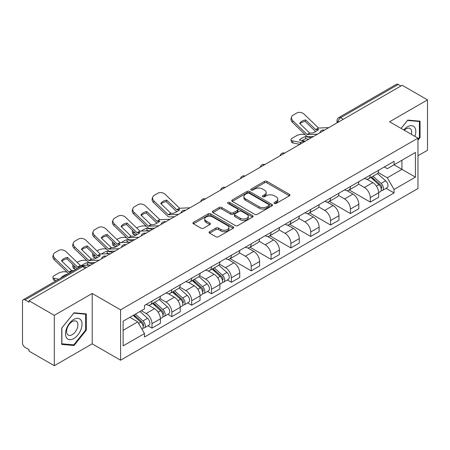 <?xml version="1.0" encoding="UTF-8"?>
<svg xmlns="http://www.w3.org/2000/svg" width="450" height="450" viewBox="0 0 450 450"><rect width="100%" height="100%" fill="white"/><g stroke="black" fill="none" stroke-linecap="round" stroke-linejoin="round"><path stroke-width="0.67" d="M274.387 203.445A1.238 0.714 0 0 0 276.137 203.445L289.401 195.789A1.766 1.018 0 0 0 289.918 195.064A1.766 1.018 0 0 0 289.401 194.344L266.929 181.373A1.766 1.018 0 0 0 264.431 181.373L251.167 189.028A1.238 0.714 0 0 0 250.802 189.534A1.238 0.714 0 0 0 251.167 190.041A1.238 0.714 0 0 0 252.911 190.041L254.632 189.045A5.647 3.262 0 0 1 262.62 189.045L264.493 190.131A5.647 3.262 0 0 1 266.147 192.437A5.647 3.262 0 0 1 264.493 194.743L262.778 195.733A1.238 0.714 0 0 0 262.418 196.239A1.238 0.714 0 0 0 262.778 196.74A1.238 0.714 0 0 0 264.527 196.74L266.243 195.75A5.647 3.262 0 0 1 274.23 195.75L276.103 196.83A5.647 3.262 0 0 1 277.762 199.136A5.647 3.262 0 0 1 276.103 201.448L274.387 202.438A1.238 0.714 0 0 0 274.028 202.939A1.238 0.714 0 0 0 274.387 203.445L274.387 202.438M209.621 231.683A1.766 1.018 0 0 0 209.104 232.408A1.766 1.018 0 0 0 209.621 233.128L215.927 236.768A1.766 1.018 0 0 0 218.424 236.768L233.156 228.263A1.766 1.018 0 0 0 233.674 227.542A1.766 1.018 0 0 0 233.156 226.817L210.684 213.846A1.766 1.018 0 0 0 208.187 213.846L193.455 222.351A1.766 1.018 0 0 0 192.938 223.071A1.766 1.018 0 0 0 193.455 223.791L201.066 228.189A1.766 1.018 0 0 0 203.563 228.189L209.869 224.55A1.766 1.018 0 0 0 210.386 223.83A1.766 1.018 0 0 0 209.869 223.104L206.094 220.928A4.725 2.728 0 0 1 204.711 218.998A4.725 2.728 0 0 1 207.624 216.478A4.725 2.728 0 0 1 212.771 217.069L227.571 225.613A4.725 2.728 0 0 1 228.954 227.542A4.725 2.728 0 0 1 226.035 230.057A4.725 2.728 0 0 1 220.888 229.466L218.424 228.043A1.766 1.018 0 0 0 215.927 228.043L209.621 231.683L209.621 233.128M120.572 309.836L92.205 293.456L54.298 315.343L28.986 300.729L402.188 85.264L427.5 99.877L389.593 121.764L417.96 138.139L120.572 309.836L120.572 360.214L417.96 188.516L417.96 138.139M254.756 214.346A1.766 1.018 0 0 0 257.254 214.346L271.986 205.841A1.766 1.018 0 0 0 272.503 205.121A1.766 1.018 0 0 0 271.986 204.401L249.514 191.424A1.766 1.018 0 0 0 247.016 191.424L232.284 199.929A1.766 1.018 0 0 0 231.767 200.655A1.766 1.018 0 0 0 232.284 201.375L254.756 214.346M228.471 203.715A1.238 0.714 0 0 1 229.725 203.889L229.725 202.421L252.568 215.612A1.766 1.018 0 0 1 253.086 216.332A1.766 1.018 0 0 1 252.568 217.052L237.836 225.557A1.766 1.018 0 0 1 235.339 225.557L212.867 212.58L212.867 211.14A1.766 1.018 0 0 0 212.349 211.86A1.766 1.018 0 0 0 212.867 212.58M212.867 211.14L219.172 207.501A1.766 1.018 0 0 1 221.67 207.501L230.782 212.766A1.766 1.018 0 0 0 233.28 212.766L237.465 210.347A1.766 1.018 0 0 0 237.982 209.627A1.766 1.018 0 0 0 237.465 208.907L227.976 203.428A1.238 0.714 0 0 1 227.61 202.922A1.238 0.714 0 0 1 228.375 202.264A1.238 0.714 0 0 1 229.725 202.421M54.298 315.343L54.298 365.721L28.986 351.107L28.986 349.639L25.043 347.361A3.6 2.076 -120 0 1 22.5 342.956L22.5 301.387A3.6 2.076 -120 0 1 23.242 299.745L80.865 266.479A3.6 2.076 60 0 1 82.665 266.653L25.043 299.919A3.6 2.076 -120 0 0 23.242 299.745M417.96 155.762L427.5 150.255L427.5 99.877M54.298 365.721L92.205 343.839L120.572 360.214M28.986 300.729L28.986 302.197L25.043 299.919M343.294 119.267L340.622 117.726A3.6 2.076 60 0 0 338.822 117.546L396.444 84.279A3.6 2.076 60 0 1 398.244 84.454L340.622 117.726A3.6 2.076 120 0 0 338.079 122.13L338.079 122.276M400.916 86.001L398.244 84.454M370.26 175.078A8.274 4.776 60 0 1 368.544 178.791L376.942 173.947A8.274 4.776 -120 0 0 378.658 170.229M358.346 183.988L364.41 187.487A8.274 4.776 60 0 1 370.26 197.623L378.658 192.774A8.274 4.776 -120 0 0 372.803 182.644L366.795 179.173M378.658 192.774L378.658 197.257L370.26 202.101L349.217 189.951M368.544 178.791A8.274 4.776 60 0 1 364.472 178.419M370.26 197.623L370.26 202.101M350.415 186.536A8.274 4.776 60 0 1 348.705 190.249L357.098 185.4A8.274 4.776 -120 0 0 358.813 181.688M329.372 201.409L350.415 213.559L358.813 208.71L358.813 204.232A8.274 4.776 -120 0 0 352.963 194.096L346.95 190.631M348.705 190.249A8.274 4.776 60 0 1 344.632 189.877M338.501 195.446L344.565 198.945A8.274 4.776 60 0 1 350.415 209.081L350.415 213.559M330.576 197.989A8.274 4.776 60 0 1 328.86 201.707L337.258 196.858A8.274 4.776 -120 0 0 338.968 193.146M309.532 212.867L330.576 225.017L338.968 220.168L338.968 215.691A8.274 4.776 -120 0 0 333.118 205.554L327.111 202.084M328.86 201.707A8.274 4.776 60 0 1 324.787 201.33M318.662 206.899L324.726 210.403A8.274 4.776 60 0 1 330.576 220.534L330.576 225.017M310.731 209.447A8.274 4.776 60 0 1 309.021 213.159L317.413 208.316A8.274 4.776 -120 0 0 319.129 204.598M289.688 224.319L310.731 236.469L319.129 231.626L319.129 227.143A8.274 4.776 -120 0 0 313.273 217.013L307.266 213.542M309.021 213.159A8.274 4.776 60 0 1 304.942 212.788M298.817 218.357L304.881 221.856A8.274 4.776 60 0 1 310.731 231.992L310.731 236.469M290.891 220.905A8.274 4.776 60 0 1 289.176 224.618L297.568 219.769A8.274 4.776 -120 0 0 299.284 216.056M269.843 235.778L290.891 247.928L299.284 243.079L299.284 238.601A8.274 4.776 -120 0 0 293.434 228.465L287.426 225M289.176 224.618A8.274 4.776 60 0 1 285.103 224.246M278.972 229.815L285.036 233.314A8.274 4.776 60 0 1 290.891 243.45L290.891 247.928M271.046 232.357A8.274 4.776 60 0 1 269.331 236.076L277.729 231.227A8.274 4.776 -120 0 0 279.439 227.514M250.003 247.236L271.046 259.386L279.439 254.537L279.439 250.059A8.274 4.776 -120 0 0 273.589 239.923L267.581 236.453M269.331 236.076A8.274 4.776 60 0 1 265.258 235.699M259.132 241.268L265.196 244.772A8.274 4.776 60 0 1 271.046 254.903L271.046 259.386M251.201 243.816A8.274 4.776 60 0 1 249.491 247.528L257.884 242.685A8.274 4.776 -120 0 0 259.599 238.967M230.158 258.688L251.201 270.838L259.599 265.995L259.599 261.512A8.274 4.776 -120 0 0 253.749 251.381L247.736 247.911M249.491 247.528A8.274 4.776 60 0 1 245.413 247.157M239.287 252.726L245.351 256.224A8.274 4.776 60 0 1 251.201 266.361L251.201 270.838M231.362 255.274A8.274 4.776 60 0 1 229.646 258.986L238.039 254.138A8.274 4.776 -120 0 0 239.754 250.425M227.334 279.973L231.362 282.296L239.754 277.447L239.754 272.97A8.274 4.776 -120 0 0 233.904 262.834L227.897 259.369M229.646 258.986A8.274 4.776 60 0 1 225.574 258.615M219.448 264.184L225.506 267.683A8.274 4.776 60 0 1 231.362 277.819L231.362 282.296M211.517 266.726A8.274 4.776 60 0 1 209.801 270.444L218.199 265.596A8.274 4.776 -120 0 0 219.909 261.883M207.489 291.431L211.517 293.754L219.909 288.906L219.909 284.428A8.274 4.776 -120 0 0 214.059 274.292L208.052 270.821M209.801 270.444A8.274 4.776 60 0 1 205.729 270.067M199.603 275.636L205.667 279.141A8.274 4.776 60 0 1 211.517 289.271L211.517 293.754M191.672 278.184A8.274 4.776 60 0 1 189.962 281.897L198.354 277.054A8.274 4.776 -120 0 0 200.07 273.336M187.65 302.884L191.672 305.207L200.07 300.364L200.07 295.881A8.274 4.776 -120 0 0 194.22 285.75L188.207 282.279M189.962 281.897A8.274 4.776 60 0 1 185.889 281.526M179.758 287.094L185.822 290.593A8.274 4.776 60 0 1 191.672 300.729L191.672 305.207M171.833 289.642A8.274 4.776 60 0 1 170.117 293.355L178.515 288.506A8.274 4.776 -120 0 0 180.225 284.794M167.805 314.342L171.833 316.665L180.225 311.816L180.225 307.339A8.274 4.776 -120 0 0 174.375 297.202L168.368 293.738M170.117 293.355A8.274 4.776 60 0 1 166.044 292.984M159.919 298.553L165.982 302.051A8.274 4.776 60 0 1 171.833 312.188L171.833 316.665M151.987 301.095A8.274 4.776 60 0 1 150.272 304.813L158.67 299.964A8.274 4.776 -120 0 0 160.386 296.252M147.966 325.8L151.987 328.123L160.386 323.274L160.386 318.797A8.274 4.776 -120 0 0 154.53 308.661L148.523 305.19M150.272 304.813A8.274 4.776 60 0 1 146.199 304.436M141.306 310.719L146.138 313.509A8.274 4.776 60 0 1 151.987 323.64L151.987 328.123M384.317 166.961L387.304 168.688L415.418 152.46L401.934 160.245L401.934 169.352L387.304 177.795L378.191 172.53M123.114 330.322L137.739 321.879L144.484 333.557L123.114 345.892L123.114 321.216L144.484 308.88L144.484 305.432L394.048 161.347L394.048 164.796L415.418 177.137L394.048 189.472L387.304 177.795M415.418 152.46L415.418 177.137M144.484 333.557L144.484 337.011L394.048 192.926L394.048 189.472M417.96 140.158L420.058 137.548L420.058 121.179L407.784 120.082L401.096 128.402M92.205 293.456L92.205 343.839M61.74 344.419L74.014 345.516L86.288 330.244L86.288 313.881L74.014 312.784L61.74 328.056L61.74 344.419M137.739 321.879L129.853 317.329M386.077 188.325L394.048 192.926M419.423 137.177L420.058 137.548M72.72 344.767L74.014 345.516M85.652 329.878L86.288 330.244M274.882 203.619L276.103 202.916A5.647 3.262 0 0 0 277.762 200.61L277.762 199.136M266.147 192.437L266.147 193.905A5.647 3.262 0 0 1 264.493 196.211L263.273 196.914M289.378 195.801L266.929 182.841A1.766 1.018 0 0 0 264.431 182.841L251.662 190.215M271.963 205.858L249.514 192.893A1.766 1.018 0 0 0 247.016 192.893L232.307 201.386M268.864 205.627A1.238 0.714 0 0 0 269.224 205.121A1.238 0.714 0 0 0 268.864 204.615L249.137 193.23A1.238 0.714 0 0 0 247.388 193.23L245.576 194.271A5.647 3.262 0 0 0 243.922 196.583A5.647 3.262 0 0 0 245.576 198.889L259.065 206.674A5.647 3.262 0 0 0 267.053 206.674L268.864 205.627L268.864 207.096A1.238 0.714 0 0 0 269.224 206.589L269.224 205.121M243.922 196.583L243.922 198.051A5.647 3.262 0 0 0 245.576 200.357L245.576 198.889M268.864 207.096L267.053 208.142A5.647 3.262 0 0 1 259.065 208.142L245.576 200.357M212.889 212.597L219.172 208.969L219.172 207.501M237.982 209.627L237.982 211.095A1.766 1.018 0 0 1 237.465 211.815L233.28 214.234A1.766 1.018 0 0 1 230.782 214.234L221.67 208.969A1.766 1.018 0 0 0 219.172 208.969M229.725 203.889L252.546 217.063M240.244 218.222A4.725 2.728 0 0 0 245.391 218.812A4.725 2.728 0 0 0 248.304 216.292A4.725 2.728 0 0 0 246.921 214.369L241.706 211.359A1.766 1.018 0 0 0 239.209 211.359L235.029 213.773A1.766 1.018 0 0 0 234.512 214.493A1.766 1.018 0 0 0 235.029 215.213L240.244 218.222L240.244 219.69A4.725 2.728 0 0 0 245.391 220.281A4.725 2.728 0 0 0 248.304 217.766L248.304 216.292M234.512 214.493L234.512 215.961A1.766 1.018 0 0 0 235.029 216.681L235.029 215.213M240.244 219.69L235.029 216.681M228.954 227.542L228.954 229.011A4.725 2.728 0 0 1 226.035 231.531A4.725 2.728 0 0 1 220.888 230.934L218.424 229.511A1.766 1.018 0 0 0 215.927 229.511L209.644 233.139M204.711 218.998L204.711 220.466A4.725 2.728 0 0 0 206.094 222.396L206.094 220.928M209.846 224.561L206.094 222.396M233.134 228.274L210.684 215.314A1.766 1.018 0 0 0 208.187 215.314L193.477 223.808M308.672 139.252L305.887 138.724L305.364 136.609L311.293 137.739M305.364 136.609A11.154 4.067 -13.9 0 0 299.385 140.057L305.314 141.193M299.897 144.321L292.933 142.987A5.394 1.969 166.1 0 1 291.51 142.088L290.987 139.972A5.394 1.969 -13.9 0 1 292.607 137.981L296.297 135.849A5.394 1.969 -13.9 0 1 303.728 134.342L305.168 134.618M290.987 139.972A5.394 1.969 -13.9 0 0 292.41 140.878L292.933 142.987M300.932 142.504L292.41 140.878M305.887 138.724A11.154 4.067 -13.9 0 0 301.978 140.558M370.834 177.474L378.923 184.686A4.494 2.599 60 0 1 380.334 191.644L378.652 192.611M371.048 177.666L374.856 179.859M371.649 177.002L380.649 185.029A2.16 1.249 60 0 1 381.324 188.37A2.16 1.249 60 0 1 381.127 188.443M372.999 176.226L381.082 183.437A4.494 2.599 60 0 1 382.494 190.395A4.494 2.599 60 0 1 381.139 190.536M377.505 173.514L385.661 180.793A4.494 2.599 60 0 1 387.073 187.751L382.494 190.395M305.634 119.919A11.154 8.151 -160.8 0 0 299.655 123.373L309.696 133.048L312.626 133.02A11.154 2.604 -20.2 0 0 316.136 131.265A11.154 2.604 -20.2 0 0 318.606 129.566L315.754 129.656L305.634 119.919L305.106 121.427L315.152 131.102A2.7 1.558 -120 0 0 315.681 131.524M317.526 134.145L307.232 134.578L292.933 120.814L292.41 122.321A5.394 3.943 -160.8 0 1 291.127 118.35L291.651 116.843A5.394 3.943 19.2 0 0 292.933 120.814M313.442 136.502L308.143 136.744A2.7 1.558 60 0 1 307.232 136.485A2.7 1.558 60 0 1 306.63 136.024L292.41 122.321M328.849 127.609L318.555 128.042L304.256 114.278A5.394 3.943 19.2 0 0 296.82 112.995L293.13 115.127A5.394 3.943 19.2 0 0 291.651 116.843M300.049 123.756A11.154 8.151 -160.8 0 1 305.106 121.427M414.9 136.373A11.694 6.75 120 0 0 414.692 127.395A11.694 6.75 120 0 0 403.785 129.954M411.407 134.353A8.004 4.624 120 0 0 410.929 129.336A8.004 4.624 120 0 0 410.029 128.503A8.004 4.624 120 0 0 404.269 130.236M401.124 128.419L407.531 120.448L419.423 121.506L419.423 137.368L417.96 139.185M418.635 121.056L419.423 121.506M80.921 320.096A11.694 6.75 120 0 0 69.626 323.123A11.694 6.75 120 0 0 66.6 337.911A11.694 6.75 120 0 0 77.895 334.884A11.694 6.75 120 0 0 80.921 320.096M77.158 322.037A8.004 4.624 120 0 0 76.258 321.199A8.004 4.624 120 0 0 68.811 324.939A8.004 4.624 120 0 0 67.354 334.232A8.004 4.624 120 0 0 68.254 335.064A8.004 4.624 120 0 0 75.701 331.329A8.004 4.624 120 0 0 77.158 322.037M73.761 344.863L61.869 343.8L61.869 327.943L73.761 313.144L85.652 314.207L85.652 330.064L73.761 344.863M84.864 313.751L85.652 314.207M149.186 230.76L147.144 230.372L146.621 228.257L152.55 229.393M136.688 227.998L137.554 227.503A5.394 1.969 -13.9 0 1 144.984 225.99L146.424 226.266M132.711 230.496A5.394 1.969 -13.9 0 0 132.244 231.621A5.394 1.969 -13.9 0 0 133.667 232.526L134.19 234.641A5.394 1.969 166.1 0 1 132.767 233.736L132.244 231.621M135.101 232.802L133.667 232.526M146.621 228.257A11.154 4.067 -13.9 0 0 141.255 231.126M136.316 235.046L134.19 234.641M147.144 230.372A11.154 4.067 -13.9 0 0 145.749 230.923M212.091 269.123L220.174 276.339A4.494 2.599 60 0 1 221.586 283.292L219.909 284.259M212.304 269.314L216.112 271.507M212.906 268.65L221.906 276.677A2.16 1.249 60 0 1 222.581 280.018A2.16 1.249 60 0 1 222.384 280.097M214.251 267.874L222.339 275.091A4.494 2.599 60 0 1 223.751 282.043A4.494 2.599 60 0 1 222.39 282.189M218.762 265.168L226.918 272.447A4.494 2.599 60 0 1 228.33 279.399L223.751 282.043M129.347 242.218L127.299 241.83L126.776 239.715L132.705 240.846M116.843 239.456L117.709 238.956A5.394 1.969 -13.9 0 1 125.145 237.448L126.579 237.718M112.866 241.948A5.394 1.969 -13.9 0 0 112.399 243.079A5.394 1.969 -13.9 0 0 113.822 243.984L114.345 246.094A5.394 1.969 166.1 0 1 112.927 245.194L112.399 243.079M115.256 244.254L113.822 243.984M126.776 239.715A11.154 4.067 -13.9 0 0 121.416 242.584M116.471 246.504L114.345 246.094M127.299 241.83A11.154 4.067 -13.9 0 0 125.91 242.376M192.246 280.581L200.334 287.792A4.494 2.599 60 0 1 201.746 294.744L200.07 295.718M192.459 280.772L196.268 282.966M193.061 280.108L202.061 288.135A2.16 1.249 60 0 1 202.736 291.471A2.16 1.249 60 0 1 202.539 291.549M194.411 279.332L202.494 286.543A4.494 2.599 60 0 1 203.906 293.501A4.494 2.599 60 0 1 202.551 293.642M198.917 276.621L207.073 283.899A4.494 2.599 60 0 1 208.485 290.858L203.906 293.501M109.502 253.676L107.46 253.282L106.931 251.167L112.866 252.304M96.998 250.914L97.864 250.414A5.394 1.969 -13.9 0 1 105.3 248.901L106.734 249.176M93.021 253.406A5.394 1.969 -13.9 0 0 92.559 254.537A5.394 1.969 -13.9 0 0 93.977 255.437L94.506 257.552A5.394 1.969 166.1 0 1 93.082 256.646L92.559 254.537M95.417 255.713L93.977 255.437M106.931 251.167A11.154 4.067 -13.9 0 0 101.571 254.042M96.626 257.957L94.506 257.552M107.46 253.282A11.154 4.067 -13.9 0 0 106.065 253.834M172.406 292.033L180.489 299.25A4.494 2.599 60 0 1 181.901 306.202L180.225 307.17M172.62 292.224L176.422 294.424M173.222 291.561L182.216 299.593A2.16 1.249 60 0 1 182.897 302.929A2.16 1.249 60 0 1 182.7 303.007M174.566 290.784L182.655 298.001A4.494 2.599 60 0 1 184.067 304.954A4.494 2.599 60 0 1 182.706 305.1M179.078 288.079L187.234 295.358A4.494 2.599 60 0 1 188.646 302.31L184.067 304.954M89.657 265.129L87.615 264.741L87.092 262.626L93.021 263.762M77.158 262.367L78.024 261.872A5.394 1.969 -13.9 0 1 85.455 260.359L86.895 260.634M73.181 264.864A5.394 1.969 -13.9 0 0 72.714 265.989A5.394 1.969 -13.9 0 0 74.138 266.895L74.661 269.01A5.394 1.969 166.1 0 1 73.237 268.104L72.714 265.989M75.572 267.171L74.138 266.895M87.092 262.626A11.154 4.067 -13.9 0 0 81.726 265.494M76.028 269.269L74.661 269.01M87.615 264.741A11.154 4.067 -13.9 0 0 86.22 265.292M152.561 303.491L160.65 310.708A4.494 2.599 60 0 1 162.062 317.661L160.38 318.628M152.775 303.683L156.583 305.876M153.377 303.019L162.377 311.046A2.16 1.249 60 0 1 163.052 314.387A2.16 1.249 60 0 1 162.855 314.466M154.727 302.243L162.81 309.459A4.494 2.599 60 0 1 164.222 316.412A4.494 2.599 60 0 1 162.866 316.558M159.232 299.537L167.389 306.816A4.494 2.599 60 0 1 168.801 313.768L164.222 316.412M67.247 274.084A11.154 4.067 -13.9 0 0 61.267 277.532L61.605 277.599M56.182 280.727L54.816 280.463A5.394 1.969 166.1 0 1 53.398 279.562L52.869 277.447A5.394 1.969 -13.9 0 1 54.489 275.456L58.179 273.324A5.394 1.969 -13.9 0 1 65.616 271.817L67.05 272.087M52.869 277.447A5.394 1.969 -13.9 0 0 54.292 278.353L54.816 280.463M58.804 279.214L54.292 278.353M133.211 315.388L140.805 322.161A4.494 2.599 60 0 1 142.217 329.113L141.992 329.243M133.29 315.343L136.738 317.334M134.027 314.916L142.532 322.504A2.16 1.249 60 0 1 143.207 325.839A2.16 1.249 60 0 1 143.01 325.918M135.377 314.139L142.965 320.912A4.494 2.599 60 0 1 144.377 327.87A4.494 2.599 60 0 1 143.021 328.011M139.956 311.496L147.544 318.268A4.494 2.599 60 0 1 148.956 325.226L144.377 327.87M166.731 200.115A11.154 8.151 -160.8 0 0 160.751 203.563L170.876 213.3L173.728 213.21A11.154 2.604 -20.2 0 0 177.232 211.461A11.154 2.604 -20.2 0 0 179.702 209.762L176.856 209.852L166.731 200.115L166.208 201.623L176.248 211.297A2.7 1.558 -120 0 0 176.782 211.714M178.627 214.335L168.334 214.774L154.035 201.009L153.506 202.517A5.394 3.943 -160.8 0 1 152.229 198.54L152.752 197.032A5.394 3.943 19.2 0 0 154.035 201.009M174.538 216.692L169.239 216.939A2.7 1.558 60 0 1 168.334 216.681A2.7 1.558 60 0 1 167.726 216.219L153.506 202.517M189.945 207.799L179.651 208.237L165.352 194.473A5.394 3.943 19.2 0 0 157.916 193.191L154.232 195.317A5.394 3.943 19.2 0 0 152.752 197.032M161.151 203.946A11.154 8.151 -160.8 0 1 166.208 201.623M146.891 211.567A11.154 8.151 -160.8 0 0 140.912 215.021L150.953 224.696L153.883 224.668A11.154 2.604 -20.2 0 0 157.388 222.919A11.154 2.604 -20.2 0 0 159.862 221.214L157.011 221.304L146.891 211.567L146.362 213.075L156.409 222.756A2.7 1.558 -120 0 0 156.938 223.172M158.782 225.793L148.489 226.226L134.19 212.468L133.667 213.975A5.394 3.943 -160.8 0 1 132.384 209.998L132.907 208.491A5.394 3.943 19.2 0 0 134.19 212.468M154.699 228.15L149.394 228.398A2.7 1.558 60 0 1 148.489 228.139A2.7 1.558 60 0 1 147.887 227.672L133.667 213.975M170.106 219.257L159.812 219.69L145.513 205.931A5.394 3.943 19.2 0 0 138.077 204.643L134.387 206.775A5.394 3.943 19.2 0 0 132.907 208.491M141.306 215.404A11.154 8.151 -160.8 0 1 146.362 213.075M127.046 223.026A11.154 8.151 -160.8 0 0 121.067 226.479L131.192 236.216L134.038 236.121A11.154 2.604 -20.2 0 0 137.548 234.371A11.154 2.604 -20.2 0 0 140.017 232.672L137.087 232.701L127.046 223.026L126.523 224.533L136.564 234.208A2.7 1.558 -120 0 0 137.098 234.63M138.938 237.246L128.649 237.684L114.345 223.92L113.822 225.428A5.394 3.943 -160.8 0 1 112.539 221.456L113.068 219.943A5.394 3.943 19.2 0 0 114.345 223.92M134.854 239.608L129.555 239.85A2.7 1.558 60 0 1 128.649 239.591A2.7 1.558 60 0 1 128.042 239.13L113.822 225.428M150.261 230.715L139.967 231.148L125.668 217.384A5.394 3.943 19.2 0 0 118.232 216.101L114.542 218.233A5.394 3.943 19.2 0 0 113.068 219.943M121.466 226.856A11.154 8.151 -160.8 0 1 126.523 224.533M107.201 234.484A11.154 8.151 -160.8 0 0 101.228 237.932L111.347 247.669L114.199 247.579A11.154 2.604 -20.2 0 0 117.703 245.829A11.154 2.604 -20.2 0 0 120.178 244.131L117.326 244.221L107.201 234.484L106.678 235.991L116.719 245.666A2.7 1.558 -120 0 0 117.253 246.083M119.098 248.704L108.804 249.143L94.506 235.378L93.977 236.886A5.394 3.943 -160.8 0 1 92.7 232.909L93.223 231.401A5.394 3.943 19.2 0 0 94.506 235.378M115.014 251.061L109.71 251.308A2.7 1.558 60 0 1 108.804 251.049A2.7 1.558 60 0 1 108.197 250.588L93.977 236.886M130.416 242.167L120.127 242.606L105.823 228.842A5.394 3.943 19.2 0 0 98.387 227.559L94.703 229.686A5.394 3.943 19.2 0 0 93.223 231.401M101.621 238.314A11.154 8.151 -160.8 0 1 106.678 235.991M87.362 245.936A11.154 8.151 -160.8 0 0 81.383 249.39L91.423 259.065L94.354 259.037A11.154 2.604 -20.2 0 0 97.864 257.287A11.154 2.604 -20.2 0 0 100.333 255.583L97.481 255.673L87.362 245.936L86.833 247.444L96.879 257.124A2.7 1.558 -120 0 0 97.408 257.541M99.253 260.162L88.959 260.595L74.661 246.836L74.138 248.344A5.394 3.943 -160.8 0 1 72.855 244.367L73.378 242.859A5.394 3.943 19.2 0 0 74.661 246.836M95.169 262.519L89.865 262.766A2.7 1.558 60 0 1 88.959 262.507A2.7 1.558 60 0 1 88.358 262.041L74.138 248.344M110.576 253.626L100.282 254.059L85.984 240.3A5.394 3.943 19.2 0 0 78.547 239.012L74.858 241.144A5.394 3.943 19.2 0 0 73.378 242.859M81.776 249.773A11.154 8.151 -160.8 0 1 86.833 247.444M71.314 271.991L69.036 271.991L54.816 258.289L54.292 259.796A5.394 3.943 -160.8 0 1 53.01 255.825L53.539 254.312A5.394 3.943 19.2 0 0 54.816 258.289M73.856 270.523L71.663 270.585L61.538 260.848A11.154 8.151 -160.8 0 1 67.517 257.394L66.994 258.902L77.034 268.577A2.7 1.558 -120 0 0 77.108 268.644M68.586 273.566A2.7 1.558 60 0 1 68.513 273.499L54.292 259.796M79.836 267.069L77.558 267.069L67.517 257.394M90.731 265.084L80.438 265.517L66.139 251.752A5.394 3.943 19.2 0 0 58.703 250.47L55.012 252.602A5.394 3.943 19.2 0 0 53.539 254.312M61.937 261.225A11.154 8.151 -160.8 0 1 66.994 258.902M338.209 122.203L338.079 122.13A3.6 2.076 0 0 1 337.027 120.662L337.027 122.884M171.833 312.188L180.225 307.339M191.672 300.729L200.07 295.881M211.517 289.271L219.909 284.428M231.362 277.819L239.754 272.97M251.201 266.361L259.599 261.512M271.046 254.903L279.439 250.059M290.891 243.45L299.284 238.601M310.731 231.992L319.129 227.143M330.576 220.534L338.968 215.691M350.415 209.081L358.813 204.232M151.987 323.64L160.386 318.797M146.138 313.509L154.53 308.661M165.982 302.051L174.375 297.202M185.822 290.593L194.22 285.75M205.667 279.141L214.059 274.292M225.506 267.683L233.904 262.834M245.351 256.224L253.749 251.381M265.196 244.772L273.589 239.923M285.036 233.314L293.434 228.465M304.881 221.856L313.273 217.013M324.726 210.403L333.118 205.554M344.565 198.945L352.963 194.096M364.41 187.487L372.803 182.644M324.118 130.337A3.6 2.076 120 0 0 322.532 131.254M304.273 141.795A3.6 2.076 120 0 0 302.687 142.712M284.434 153.248A3.6 2.076 120 0 0 282.842 154.164M264.589 164.706A3.6 2.076 120 0 0 263.002 165.623M244.749 176.164A3.6 2.076 120 0 0 243.157 177.081M224.904 187.616A3.6 2.076 120 0 0 223.318 188.533M205.059 199.074A3.6 2.076 120 0 0 203.473 199.991M185.22 210.532A3.6 2.076 120 0 0 183.628 211.449M165.375 221.985A3.6 2.076 120 0 0 163.789 222.902M145.53 233.443A3.6 2.076 120 0 0 143.944 234.36M125.691 244.901A3.6 2.076 120 0 0 124.099 245.818M105.846 256.354A3.6 2.076 120 0 0 104.259 257.271M85.337 268.194L82.665 266.653A3.6 2.076 120 0 1 84.465 266.479A3.6 3.6 0 0 0 80.865 266.479M276.103 202.916L276.103 201.448M262.778 196.74L262.778 195.733M264.493 196.211L264.493 194.743M251.167 190.041L251.167 189.028M264.431 182.841L264.431 181.373M266.929 182.841L266.929 181.373M289.401 195.789L289.401 194.344M232.284 201.375L232.284 199.929M247.016 192.893L247.016 191.424M249.514 192.893L249.514 191.424M271.986 205.841L271.986 204.401M259.065 208.142L259.065 206.674M267.053 208.142L267.053 206.674M221.67 208.969L221.67 207.501M230.782 214.234L230.782 212.766M233.28 214.234L233.28 212.766M237.465 211.815L237.465 210.347M252.568 217.052L252.568 215.612M215.927 229.511L215.927 228.043M218.424 229.511L218.424 228.043M220.888 230.934L220.888 229.466M209.869 224.55L209.869 223.104M193.455 223.791L193.455 222.351M208.187 215.314L208.187 213.846M210.684 215.314L210.684 213.846M233.156 228.263L233.156 226.817M378.923 184.686L376.397 186.143M381.774 187.38L380.964 187.847M385.661 180.793L381.082 183.437M309.898 133.144L307.356 134.612M318.673 128.076L315.877 129.69M309.696 133.048L307.153 134.516M318.476 127.98L315.675 129.594M220.174 276.339L217.654 277.791M223.026 279.028L222.216 279.495M226.918 272.447L222.339 275.091M200.334 287.792L197.814 289.249M203.186 290.486L202.376 290.953M207.073 283.899L202.494 286.543M180.489 299.25L177.969 300.707M183.341 301.939L182.531 302.411M187.234 295.358L182.655 298.001M160.65 310.708L158.124 312.159M163.502 313.397L162.692 313.864M167.389 306.816L162.81 309.459M140.805 322.161L138.628 323.415M143.657 324.855L142.847 325.322M147.544 318.268L142.965 320.912M171 213.339L168.452 214.808M179.775 208.271L176.974 209.886M170.797 213.238L168.255 214.712M179.572 208.176L176.777 209.79M151.155 224.792L148.612 226.26M159.93 219.724L157.134 221.344M150.953 224.696L148.41 226.164M159.727 219.628L156.932 221.243M131.31 236.25L128.767 237.718M140.091 231.182L137.289 232.796M131.113 236.154L128.565 237.623M139.888 231.086L137.087 232.701M111.471 247.708L108.922 249.176M120.246 242.64L117.45 244.254M111.268 247.607L108.726 249.081M120.043 242.544L117.248 244.159M91.626 259.161L89.083 260.629M100.401 254.093L97.605 255.713M91.423 259.065L88.881 260.533M100.204 253.997L97.403 255.611M71.781 270.619L69.238 272.087M80.561 265.551L77.76 267.165M71.584 270.523L69.036 271.991M80.359 265.455L77.558 267.069M324.422 130.162A3.6 3.6 0 0 0 319.809 132.823M304.582 141.615A3.6 3.6 0 0 0 299.964 144.281M284.738 153.073A3.6 3.6 0 0 0 280.119 155.739M264.892 164.531A3.6 3.6 0 0 0 260.28 167.192M245.053 175.984A3.6 3.6 0 0 0 240.435 178.65M225.208 187.442A3.6 3.6 0 0 0 220.596 190.108M205.369 198.9A3.6 3.6 0 0 0 200.751 201.561M185.524 210.352A3.6 3.6 0 0 0 180.906 213.019M165.679 221.811A3.6 3.6 0 0 0 161.066 224.477M145.839 233.269A3.6 3.6 0 0 0 141.221 235.929M125.994 244.721A3.6 3.6 0 0 0 121.376 247.388M106.149 256.179A3.6 3.6 0 0 0 101.537 258.846M86.389 267.587L84.465 266.479M338.822 117.546A3.6 3.6 0 0 0 337.027 120.662"/></g></svg>
